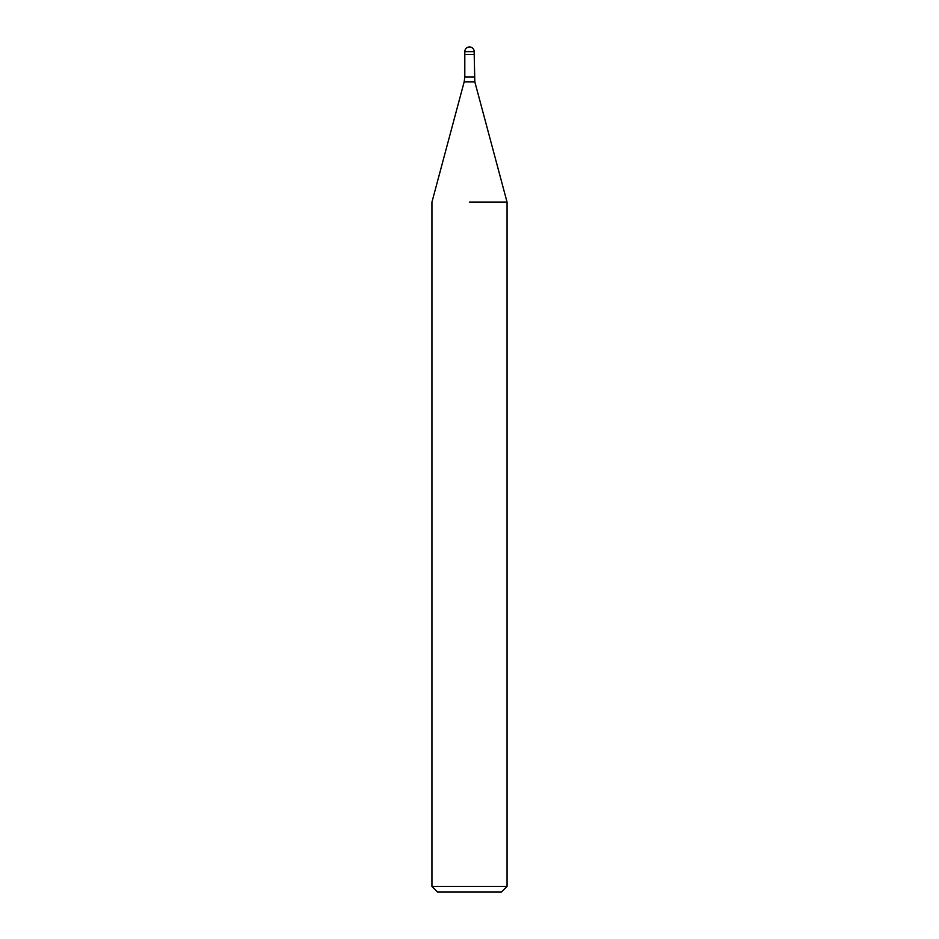 <?xml version="1.0" encoding="UTF-8"?>
<svg xmlns="http://www.w3.org/2000/svg" width="939" height="939" viewBox="0 0 939 939"><rect width="100%" height="100%" fill="white"/><g stroke="black" fill="none" stroke-linecap="round" stroke-linejoin="round"><path stroke-width="1.41" d="M469.5 54.462L474.195 54.462L474.829 81.857L507.06 202.12L507.06 886.416L431.94 886.416L437.574 892.05L501.426 892.05L507.06 886.416M469.5 202.12L507.06 202.12L469.5 202.12M464.805 51.645L474.195 51.645A4.695 4.695 0 0 0 469.5 46.95A4.695 4.695 0 0 0 464.805 51.645L464.805 54.462L471.848 54.462M474.829 81.857L464.171 81.857L464.805 76.998L474.195 76.998M464.171 81.857L431.94 202.12L431.94 886.416M464.805 54.462L464.805 76.998M474.195 51.645L474.195 54.462"/></g></svg>
